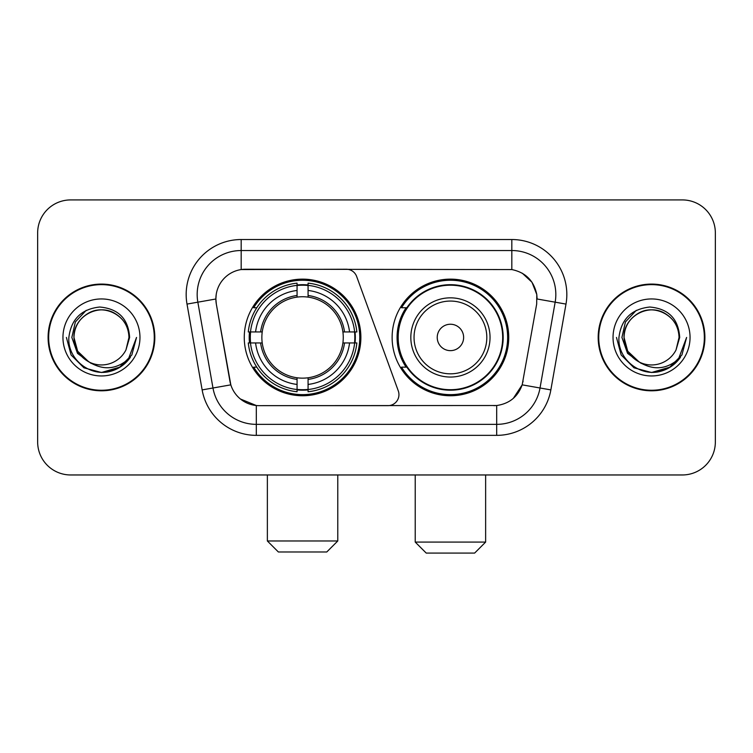 <?xml version="1.0" encoding="UTF-8"?>
<svg xmlns="http://www.w3.org/2000/svg" width="753" height="753" viewBox="0 0 753 753"><rect width="100%" height="100%" fill="white"/><g stroke="black" fill="none" stroke-linecap="round" stroke-linejoin="round"><path stroke-width="1.13" d="M241.176 239.529L241.176 269.565L346.314 269.235A11.003 11.003 0 0 1 356.649 276.473L398.29 390.892A11.003 11.003 0 0 1 387.955 405.651L259.164 405.651A29.706 29.706 0 0 1 229.91 381.112L216.327 304.099L230.823 384.849L212.977 387.993L197.841 302.179A44.003 44.003 0 0 1 241.176 250.533L511.824 250.533A44.003 44.003 0 0 1 555.159 302.179L540.023 387.993A44.003 44.003 0 0 1 496.688 424.353L256.312 424.353A44.003 44.003 0 0 1 212.977 387.993L202.143 389.903L187.008 304.09A55.007 55.007 0 0 1 241.176 239.529L511.824 239.529L511.824 269.565C525.603 272.435 533.924 280.756 536.795 294.536L536.673 304.099L522.177 384.849C517.838 396.812 509.339 403.702 496.688 405.519L259.164 405.651M244.264 337.448A58.31 58.31 0 0 0 302.565 395.749A58.31 58.31 0 0 0 360.875 337.448A58.31 58.31 0 0 0 302.565 279.137A58.31 58.31 0 0 0 244.264 337.448M511.824 269.565L245.582 269.235A29.706 29.706 0 0 0 216.327 304.099L215.876 298.997L197.841 302.179A44.003 44.003 0 0 1 197.173 294.536M249.497 342.944A53.359 53.359 0 0 1 249.497 331.941M406.102 367.144A53.359 53.359 0 0 1 406.102 307.742M508.736 337.448A58.31 58.31 0 0 1 450.435 395.749A58.31 58.31 0 0 1 392.125 337.448A58.31 58.31 0 0 1 450.435 279.137A58.31 58.31 0 0 1 508.736 337.448M48.098 337.448A53.359 53.359 0 0 0 101.457 390.798A53.359 53.359 0 0 0 154.817 337.448A53.359 53.359 0 0 0 101.457 284.088A53.359 53.359 0 0 0 48.098 337.448M598.183 337.448A53.359 53.359 0 0 0 651.543 390.798A53.359 53.359 0 0 0 704.902 337.448A53.359 53.359 0 0 0 651.543 284.088A53.359 53.359 0 0 0 598.183 337.448M215.876 298.941L216.205 294.536M511.824 239.529A55.007 55.007 0 0 1 565.992 304.09L550.857 389.903A55.007 55.007 0 0 1 496.688 435.356L256.312 435.356L256.312 405.519L240.452 399.024M522.281 273.217L531.985 282.243L536.795 294.536L537.124 298.997L565.992 304.09M496.688 435.356L496.688 405.519L493.836 405.651M555.159 302.179L540.023 387.993L522.177 384.849L513.311 398.384M523.09 381.112L522.911 382.044M230.089 382.044L229.91 381.112M715.35 232.931A33 33 0 0 0 682.35 199.922L70.65 199.922A33 33 0 0 0 37.65 232.931L37.65 441.964A33 33 0 0 0 70.65 474.964L682.35 474.964A33 33 0 0 0 715.35 441.964L715.35 232.931L715.35 441.964M37.65 232.931L37.65 441.964M682.35 199.922L70.65 199.922M70.65 474.964L682.35 474.964M154.271 337.448A52.804 52.804 0 0 0 101.457 284.634A52.804 52.804 0 0 0 48.653 337.448A52.804 52.804 0 0 0 101.457 390.252A52.804 52.804 0 0 0 154.271 337.448M120.395 366.956L101.457 372.509L83.922 367.812L71.093 354.974L66.396 337.448L71.093 354.974L83.922 367.812L101.457 372.509L118.993 367.812L131.831 354.974L136.528 337.448L127.859 360.518L122.955 365.149M91.141 363.417L77.503 353.392L71.846 337.448L75.356 321.926L86.209 310.33M88.741 361.826L77.644 351.199L73.954 337.448C74.331 327.075 78.914 319.131 87.706 313.625C104.846 302.65 129.902 317.107 128.961 337.448L125.949 349.957L129.629 337.448C128.377 318.792 118.4 308.655 99.688 307.026C81.428 309.031 71.149 319.168 68.862 337.448C67.431 357.854 87.574 375.342 107.557 371.982C117.167 370.128 124.782 365.214 130.401 357.242C117.713 369.431 103.952 371.031 89.118 362.024A27.503 27.503 0 0 0 125.949 349.957L128.961 337.448C129.902 317.107 104.846 302.65 87.706 313.625C78.914 319.131 74.331 327.075 73.954 337.448C73.022 317.107 98.069 302.65 115.209 313.625C124.01 319.131 128.594 327.075 128.961 337.448C129.902 317.107 104.846 302.65 87.706 313.625C78.914 319.131 74.331 327.075 73.954 337.448L77.644 351.199L88.741 361.826L77.644 351.199L73.954 337.448C74.443 348.526 79.498 356.715 89.118 362.024M62.951 337.448A38.507 38.507 0 0 0 101.457 375.954A38.507 38.507 0 0 0 139.964 337.448A38.507 38.507 0 0 0 101.457 298.941A38.507 38.507 0 0 0 62.951 337.448M130.401 357.242L120.555 366.852M120.32 367.003L107.698 371.954M136.528 337.448L131.831 354.974L118.993 367.812L101.457 372.509L83.922 367.812L71.093 354.974L66.396 337.448L71.093 354.974L83.922 367.812L101.457 372.509L118.993 367.812L131.831 354.974L136.528 337.448M704.347 337.448A52.804 52.804 0 0 0 651.543 284.634A52.804 52.804 0 0 0 598.729 337.448A52.804 52.804 0 0 0 651.543 390.252A52.804 52.804 0 0 0 704.347 337.448M670.405 367.003L651.543 372.509L634.007 367.812L621.169 354.974L616.472 337.448L621.169 354.974L634.007 367.812L651.543 372.509L669.078 367.812L681.907 354.974L686.604 337.448L677.945 360.518L673.031 365.149M641.227 363.417L627.578 353.392L621.931 337.448L625.432 321.926L636.294 310.33M679.046 337.448L676.034 349.957L679.705 337.448C678.453 318.792 668.476 308.655 649.773 307.026C631.503 309.031 621.234 319.168 618.947 337.448C617.516 357.854 637.659 375.342 657.633 371.982C667.243 370.128 674.857 365.214 680.486 357.242C667.789 369.431 654.028 371.031 639.193 362.024L627.72 351.199L624.039 337.448C624.406 327.075 628.99 319.131 637.791 313.625C654.931 302.65 679.978 317.107 679.046 337.448L676.034 349.957A27.503 27.503 0 0 1 639.193 362.024L627.72 351.199L624.039 337.448C624.406 327.075 628.99 319.131 637.791 313.625C654.931 302.65 679.978 317.107 679.046 337.448C678.669 327.075 674.086 319.131 665.294 313.625C648.154 302.65 623.098 317.107 624.039 337.448C624.406 327.075 628.99 319.131 637.791 313.625C654.931 302.65 679.978 317.107 679.046 337.448M639.193 362.024L627.72 351.199L624.039 337.448C624.529 348.526 629.583 356.715 639.193 362.024M613.036 337.448A38.507 38.507 0 0 0 651.543 375.954A38.507 38.507 0 0 0 690.049 337.448A38.507 38.507 0 0 0 651.543 298.941A38.507 38.507 0 0 0 613.036 337.448M680.486 357.242L670.631 366.852M686.604 337.448L681.907 354.974L669.078 367.812L651.543 372.509L634.007 367.812L621.169 354.974L616.472 337.448L621.169 354.974L634.007 367.812L651.543 372.509L669.078 367.812L681.907 354.974L686.604 337.448L681.907 354.974L669.078 367.812L651.543 372.509L634.007 367.812L621.169 354.974L616.472 337.448M326.774 551.977L278.365 551.977L267.362 540.974L337.777 540.974L326.774 551.977M308.071 389.527L308.071 391.739A54.564 54.564 0 0 0 356.856 342.944L354.644 342.944A52.371 52.371 0 0 1 308.071 389.527L308.071 384.435A47.307 47.307 0 0 0 349.552 342.944L342.897 342.944A40.709 40.709 0 0 0 308.071 297.115L308.071 285.368A52.371 52.371 0 0 1 354.644 331.941L356.856 331.941A54.564 54.564 0 0 0 308.071 283.156L308.071 285.368M250.495 342.944L248.283 342.944A54.564 54.564 0 0 0 297.068 391.739L297.068 389.527A52.371 52.371 0 0 1 250.495 342.944L255.587 342.944A47.307 47.307 0 0 0 297.068 384.435L297.068 377.78A40.709 40.709 0 0 0 342.897 342.944L344.526 342.944A42.319 42.319 0 0 1 308.071 379.399L308.071 384.435M297.068 285.368L297.068 283.156A54.564 54.564 0 0 0 248.283 331.941L250.495 331.941A52.371 52.371 0 0 1 297.068 285.368L297.068 290.46A47.307 47.307 0 0 0 255.587 331.941L262.232 331.941A40.709 40.709 0 0 0 297.068 377.78L297.068 379.399A42.319 42.319 0 0 1 260.613 342.944L255.587 342.944M250.598 342.944A52.258 52.258 0 0 1 250.598 331.941M308.071 285.481A52.258 52.258 0 0 0 297.068 285.481M354.541 331.941A52.258 52.258 0 0 1 354.541 342.944M354.644 331.941L349.552 331.941A47.307 47.307 0 0 0 308.071 290.46M349.552 342.944L354.644 342.944M297.068 384.435L297.068 389.527M342.897 331.941L349.552 331.941M308.071 377.846L308.071 379.399M297.068 377.78A40.709 40.709 0 0 1 262.232 342.944L260.613 342.944M308.071 389.414A52.258 52.258 0 0 1 297.068 389.414M255.587 331.941L250.495 331.941M297.068 297.04L297.068 290.46M308.071 297.115A40.709 40.709 0 0 0 262.232 331.941L260.613 331.941A42.319 42.319 0 0 1 297.068 295.487M308.071 297.04L308.071 295.487A42.319 42.319 0 0 1 344.526 331.941M256.792 307.742L253.676 307.742A57.209 57.209 0 0 1 359.774 337.448A57.209 57.209 0 0 1 253.676 367.144L256.792 367.144M474.635 553.079L426.226 553.079L415.223 542.075L485.638 542.075L474.635 553.079M463.632 337.448A13.206 13.206 0 0 0 450.435 324.242A13.206 13.206 0 0 0 437.229 337.448A13.206 13.206 0 0 0 450.435 350.644A13.206 13.206 0 0 0 463.632 337.448M490.034 337.448A39.608 39.608 0 0 0 450.435 297.84A39.608 39.608 0 0 0 410.827 337.448A39.608 39.608 0 0 0 450.435 377.046A39.608 39.608 0 0 0 490.034 337.448A39.608 39.608 0 0 1 450.435 377.046A39.608 39.608 0 0 1 410.827 337.448M502.684 337.448A52.258 52.258 0 0 0 450.435 285.189A52.258 52.258 0 0 0 398.177 337.448A52.258 52.258 0 0 0 450.435 389.706A52.258 52.258 0 0 0 502.684 337.448M507.635 337.448A57.209 57.209 0 0 1 401.537 367.144L406.836 367.144A52.748 52.748 0 0 0 485.327 376.999A52.748 52.748 0 0 0 485.327 297.887A52.748 52.748 0 0 0 406.836 307.742L401.537 307.742A57.209 57.209 0 0 1 507.635 337.448M256.312 435.356A55.007 55.007 0 0 1 202.143 389.903M187.008 304.09L197.841 302.179M540.023 387.993L550.857 389.903M308.071 377.78A40.709 40.709 0 0 0 342.897 342.944M297.068 389.903A52.748 52.748 0 0 0 308.071 389.903M355.03 342.944A52.748 52.748 0 0 0 355.03 331.941M308.071 284.982A52.748 52.748 0 0 0 297.068 284.982M486.815 337.448A36.379 36.379 0 0 0 450.435 301.059A36.379 36.379 0 0 0 414.046 337.448A36.379 36.379 0 0 0 450.435 373.827A36.379 36.379 0 0 0 486.815 337.448M337.777 474.964L337.777 540.974M267.362 474.964L267.362 540.974M485.638 474.964L485.638 542.075M415.223 474.964L415.223 542.075"/></g></svg>
